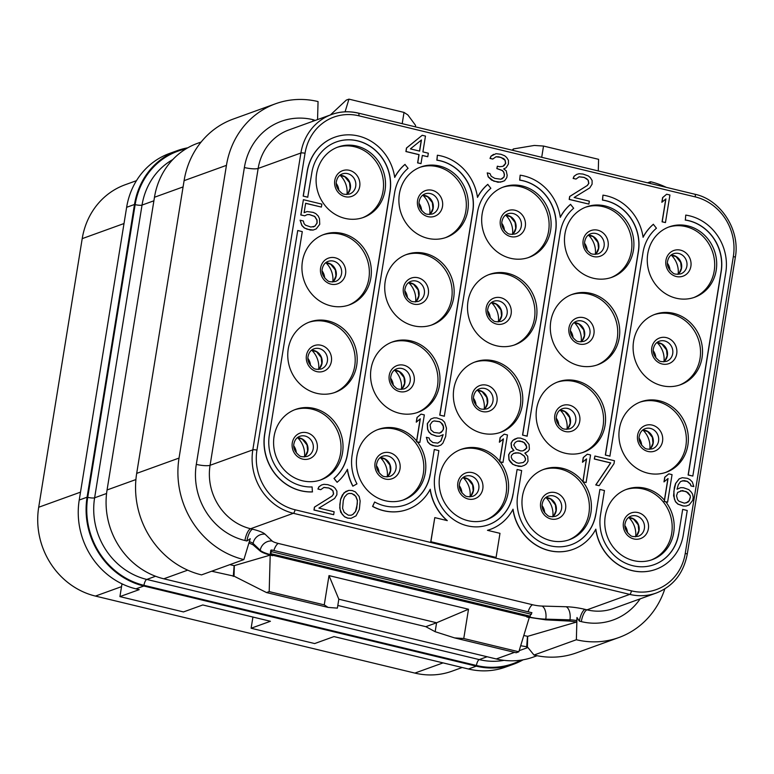 <?xml version="1.0" encoding="UTF-8"?>
<svg xmlns="http://www.w3.org/2000/svg" width="774" height="774" viewBox="0 0 774 774"><rect width="100%" height="100%" fill="white"/><g stroke="black" fill="none" stroke-linecap="round" stroke-linejoin="round"><path stroke-width="1.16" d="M187.801 147.805A74.865 68.702 70.1 0 0 177.507 150.562L169.651 153.407A74.865 68.702 70.1 0 0 126.636 207.306L79.229 500.033A74.865 68.702 70.1 0 0 135.963 588.85L139.223 589.633L119.922 596.609L183.477 611.934L202.788 604.958L270.426 621.27L251.115 628.246L314.67 643.562L333.981 636.586L468.434 669.007A74.865 68.702 70.1 0 0 505.586 667.091L513.443 664.256A74.865 68.702 70.1 0 0 523.127 659.806M136.466 180.671L125.214 184.734A74.865 68.702 70.1 0 0 82.208 238.634L38.7 507.251A74.865 68.702 70.1 0 0 95.434 596.077L414.874 673.09A74.865 68.702 70.1 0 0 452.026 671.174L462.194 667.498M122.708 584.176L121.886 584.476L119.922 596.609M177.507 150.562A74.865 68.702 70.1 0 0 134.492 204.471L87.085 497.189A74.865 68.702 70.1 0 0 143.819 586.015L476.291 666.162A74.865 68.702 70.1 0 0 513.443 664.256M251.115 628.246L252.924 617.052M201.134 142.029L197.476 143.345A74.865 68.702 70.1 0 0 154.471 197.254L107.064 489.971A74.865 68.702 70.1 0 0 163.798 578.797L496.269 658.955A74.865 68.702 70.1 0 0 533.421 657.039L537.079 655.713M664.827 588.879A85.556 78.522 -109.9 0 1 618.813 637.553L576.466 652.859A85.556 78.522 -109.9 0 1 534.002 655.046L527.384 646.88L520.679 645.729M324.258 604.881L269.188 591.597L270.203 555.122L272.69 555.229L526.93 616.53A21.391 4.402 -170.8 0 0 545.776 619.142L569.945 619.839L569.732 621.106L545.66 619.839L526.852 617.004L529.261 617.584L518.832 651.785L463.761 638.511L468.502 609.235L328.998 575.604L324.258 604.881L328.108 607.406L266.517 592.565L234.029 576.156L211.641 571.222M527.384 646.88L527.684 636.334L523.795 635.512M527.481 636.392L526.649 647.17M569.732 621.106L576.746 622.006L527.684 636.334M463.761 638.511L454.58 637.902L516.171 652.753L518.832 651.785M328.108 607.406L337.377 608.132L338.828 599.202L436.584 622.77L425.826 626.679L337.812 605.462M454.58 637.902L435.162 631.71L425.826 626.679M270.203 555.122L234.125 565.668L229.868 564.643M266.517 592.565L269.188 591.597M234.029 576.156L234.328 565.601M248.841 542.951L252.914 544.722L260.132 551.001C262.047 552.568 266.208 554.136 272.612 555.703M234.125 565.668L233.293 576.446M184.096 180.652L226.443 165.355A85.556 78.522 -109.9 0 1 275.602 103.745L233.255 119.051A85.556 78.522 -109.9 0 0 184.096 180.652L136.688 473.378A85.556 78.522 -109.9 0 0 201.53 574.889L243.878 559.583L250.234 538.714L246.887 540.987A10.691 3.638 103.6 0 1 252.556 529.213A21.391 4.402 9.2 0 1 265.008 534.137L272.129 540.997A10.691 2.196 -170.8 0 0 278.359 543.454L532.599 604.755A10.691 2.196 -170.8 0 0 542.023 606.061L566.191 606.748A21.391 4.402 9.2 0 1 585.028 609.37L586.982 609.844L629.726 594.393A53.474 49.072 70.1 0 0 656.265 593.029C673.138 586.363 683.452 573.466 687.225 554.339L735.3 257.481C740.505 230.042 720.797 199.634 694.791 194.216L358.41 113.11C349.2 110.953 340.27 111.417 331.62 114.504A53.474 49.072 70.1 0 0 300.902 153L252.817 449.858A53.474 49.072 70.1 0 0 293.346 513.297L629.726 594.393A3.212 1.093 103.6 0 0 631.429 590.862A50.262 46.13 70.1 0 0 685.251 553.391A3.212 0.658 9.2 0 1 687.225 554.339M243.878 559.583A85.556 78.522 -109.9 0 1 179.036 458.073L226.443 165.355M345.078 111.824L348.948 99.14L346.278 100.107L330.401 114.939M402.199 123.666L404.018 112.414L348.948 99.14M541.703 157.306L543.522 146.054L534.341 145.444L513.356 148.947L512.175 150.185M598.273 170.938L598.592 159.328L543.522 146.054M513.123 150.417L513.356 148.947M404.018 112.414L407.869 114.949L415.57 125.378L415.338 126.839M647.509 182.819L650.537 181.726L650.025 183.419M650.537 181.726A85.556 78.522 -109.9 0 1 666.279 187.337M618.813 637.553A85.556 78.522 -109.9 0 1 576.359 639.74L576.978 617.497L579.358 621.145L581.313 621.619A10.691 3.638 103.6 0 1 586.982 609.844A53.474 49.072 70.1 0 0 613.521 608.48L656.265 593.029M534.002 655.036L576.359 639.74M566.191 606.748A10.691 5.67 91.6 0 1 569.945 619.839A10.691 2.196 9.2 0 1 576.765 620.593L576.746 622.006M576.765 620.593L576.978 617.497M271.674 549.975L531.931 612.718L529.677 616.443A21.362 4.392 9.2 0 1 527.046 615.843L272.806 554.552A21.362 4.392 9.2 0 1 270.32 553.913L271.626 551.678L271.674 549.975L270.765 550.256L270.32 553.913M274.083 436.372A37.433 34.356 -109.9 0 1 295.591 409.417A37.433 34.356 -109.9 0 1 330.208 417.167A37.433 34.356 -109.9 0 1 342.534 452.867A37.433 34.356 -109.9 0 1 321.026 479.822A37.433 34.356 -109.9 0 1 286.399 472.072A37.433 34.356 -109.9 0 1 274.083 436.372M619.413 428.738A37.433 34.356 -109.9 0 1 640.92 401.783A37.433 34.356 -109.9 0 1 675.547 409.533A37.433 34.356 -109.9 0 1 687.863 445.243A37.433 34.356 -109.9 0 1 666.366 472.198A37.433 34.356 -109.9 0 1 631.739 464.439A37.433 34.356 -109.9 0 1 619.413 428.738M536.624 408.778A37.433 34.356 -109.9 0 1 558.131 381.824A37.433 34.356 -109.9 0 1 592.749 389.574A37.433 34.356 -109.9 0 1 605.074 425.284A37.433 34.356 -109.9 0 1 583.567 452.229A37.433 34.356 -109.9 0 1 548.95 444.479A37.433 34.356 -109.9 0 1 536.624 408.778M453.835 388.819A37.433 34.356 -109.9 0 1 475.342 361.864A37.433 34.356 -109.9 0 1 509.96 369.614A37.433 34.356 -109.9 0 1 522.286 405.324A37.433 34.356 -109.9 0 1 500.778 432.269A37.433 34.356 -109.9 0 1 466.151 424.52A37.433 34.356 -109.9 0 1 453.835 388.819M371.036 368.859A37.433 34.356 -109.9 0 1 392.544 341.905A37.433 34.356 -109.9 0 1 427.171 349.654A37.433 34.356 -109.9 0 1 439.487 385.355A37.433 34.356 -109.9 0 1 417.989 412.31A37.433 34.356 -109.9 0 1 383.362 404.56A37.433 34.356 -109.9 0 1 371.036 368.859M288.247 348.9A37.433 34.356 -109.9 0 1 309.755 321.945A37.433 34.356 -109.9 0 1 344.382 329.695A37.433 34.356 -109.9 0 1 356.698 365.396A37.433 34.356 -109.9 0 1 335.19 392.35A37.433 34.356 -109.9 0 1 300.573 384.601A37.433 34.356 -109.9 0 1 288.247 348.9M633.587 341.266A37.433 34.356 -109.9 0 1 655.085 314.312A37.433 34.356 -109.9 0 1 689.711 322.061A37.433 34.356 -109.9 0 1 702.037 357.772A37.433 34.356 -109.9 0 1 680.53 384.726A37.433 34.356 -109.9 0 1 645.903 376.967A37.433 34.356 -109.9 0 1 633.587 341.266M550.788 321.307A37.433 34.356 -109.9 0 1 572.296 294.352A37.433 34.356 -109.9 0 1 606.922 302.102A37.433 34.356 -109.9 0 1 619.239 337.812A37.433 34.356 -109.9 0 1 597.741 364.757A37.433 34.356 -109.9 0 1 563.114 357.007A37.433 34.356 -109.9 0 1 550.788 321.307M467.999 301.347A37.433 34.356 -109.9 0 1 489.507 274.393A37.433 34.356 -109.9 0 1 524.124 282.142A37.433 34.356 -109.9 0 1 536.45 317.853A37.433 34.356 -109.9 0 1 514.942 344.798A37.433 34.356 -109.9 0 1 480.325 337.048A37.433 34.356 -109.9 0 1 467.999 301.347M385.21 281.388A37.433 34.356 -109.9 0 1 406.718 254.433A37.433 34.356 -109.9 0 1 441.335 262.183A37.433 34.356 -109.9 0 1 453.661 297.884A37.433 34.356 -109.9 0 1 432.153 324.838A37.433 34.356 -109.9 0 1 397.526 317.088A37.433 34.356 -109.9 0 1 385.21 281.388M302.421 261.428A37.433 34.356 -109.9 0 1 323.919 234.474A37.433 34.356 -109.9 0 1 358.546 242.223A37.433 34.356 -109.9 0 1 370.862 277.924A37.433 34.356 -109.9 0 1 349.364 304.879A37.433 34.356 -109.9 0 1 314.737 297.129A37.433 34.356 -109.9 0 1 302.421 261.428M647.751 253.795A37.433 34.356 -109.9 0 1 669.258 226.84A37.433 34.356 -109.9 0 1 703.876 234.59A37.433 34.356 -109.9 0 1 716.202 270.3A37.433 34.356 -109.9 0 1 694.694 297.245A37.433 34.356 -109.9 0 1 660.077 289.495A37.433 34.356 -109.9 0 1 647.751 253.795M564.962 233.835A37.433 34.356 -109.9 0 1 586.46 206.881A37.433 34.356 -109.9 0 1 621.087 214.63A37.433 34.356 -109.9 0 1 633.413 250.341A37.433 34.356 -109.9 0 1 611.905 277.286A37.433 34.356 -109.9 0 1 577.278 269.536A37.433 34.356 -109.9 0 1 564.962 233.835M482.163 213.876A37.433 34.356 -109.9 0 1 503.671 186.921A37.433 34.356 -109.9 0 1 538.298 194.671A37.433 34.356 -109.9 0 1 550.614 230.381A37.433 34.356 -109.9 0 1 529.116 257.326A37.433 34.356 -109.9 0 1 494.489 249.576A37.433 34.356 -109.9 0 1 482.163 213.876M399.374 193.916A37.433 34.356 -109.9 0 1 420.882 166.961A37.433 34.356 -109.9 0 1 455.509 174.711A37.433 34.356 -109.9 0 1 467.825 210.412A37.433 34.356 -109.9 0 1 446.317 237.366A37.433 34.356 -109.9 0 1 411.7 229.617A37.433 34.356 -109.9 0 1 399.374 193.916M316.585 173.957A37.433 34.356 -109.9 0 1 338.093 147.002A37.433 34.356 -109.9 0 1 372.71 154.752A37.433 34.356 -109.9 0 1 385.036 190.452A37.433 34.356 -109.9 0 1 363.528 217.407A37.433 34.356 -109.9 0 1 328.902 209.657A37.433 34.356 -109.9 0 1 316.585 173.957M666.666 194.226L662.612 197.593L661.847 202.275L665.911 198.918L662.205 221.77L665.466 222.564L669.926 195.009L666.666 194.226L662.747 197.544L661.983 202.227M665.766 199.034L662.07 221.819L665.466 222.564M579.068 176.83L584.031 177.43L586.653 178.668L588.095 180.236L588.704 183.428L587.234 185.508L569.654 196.499L569.18 199.431L588.869 204.094L589.343 201.163L574.134 197.496L589.798 187.869L592.091 184.164L592.12 180.516L590.33 177.643L588.346 175.95L583.006 174.053L579.107 173.724L576.746 174.373L574.192 176.191L573.273 178.407L575.991 179.065L579.175 176.782L584.167 177.381L588.221 180.187L588.84 183.38L587.369 185.46L569.79 196.451L569.306 199.382L588.869 204.094M576.746 174.373L574.056 176.24L573.137 178.455L575.991 179.065M493.628 154.336L490.948 156.203L490.019 158.418L492.738 159.067L496.057 156.745L498.872 156.812L503.671 158.583L505.103 160.15L505.722 163.343L504.251 165.423L502.974 166.333L499.53 166.72L497.353 166.197L496.976 168.538L502.307 170.435L503.748 172.002L504.454 174.605L504.077 176.956L500.884 179.229L494.818 178.378L491.2 176.288L489.952 173.55L487.233 172.892L488.297 176.801L493.802 181.174L500.41 182.161L504.59 180.729L506.796 177.604L507.173 175.263L506.206 170.764L503.681 168.935L506.138 167.706L508.431 163.991L508.46 160.344L506.67 157.48L504.687 155.777L500.981 154.278L495.989 153.687L491.074 156.155L490.155 158.37L492.874 159.028M495.95 156.793L500.913 157.383L504.977 160.199L505.586 163.391L502.897 166.342M497.353 166.197L496.84 168.587L502.181 170.483L503.622 172.051L504.329 174.653L503.942 177.004L501.958 178.929M487.233 172.892L488.162 176.849L491.587 180.11L498.011 182.267L502.771 181.513M422.207 135.286L406.466 148.018L405.905 151.54L418.937 154.674L417.612 162.888L420.998 163.624L422.333 155.419L427.761 156.725L428.332 153.213L422.904 151.898L425.468 136.069L422.207 135.286L406.602 147.969L406.031 151.491L419.073 154.626L417.747 162.84L420.998 163.624M422.323 155.497L427.761 156.725M307.094 214.65L309.329 214.582L314.66 216.478L316.905 220.068L316.972 223.135L314.776 226.25L310.819 227.043L305.478 225.157L304.047 223.589L303.331 220.977L300.08 220.193L302.034 225.534L304.463 227.953L307.084 229.191L313.16 230.052L316.16 228.94L319.73 224.325L319.498 218.781L318.249 216.052L315.811 213.634L313.189 212.395L307.123 211.534L304.124 212.647L305.643 203.262L321.394 207.064L321.868 204.133L303.398 199.682L300.931 214.92L304.733 215.84L307.191 214.601L309.455 214.543L314.795 216.43L317.04 220.019L317.108 223.086L314.912 226.202L313.083 226.985M300.08 220.193L301.899 225.582L304.327 228.001L310.21 230.023L313.16 230.052M307.123 211.534L304.124 212.637M305.624 203.339L321.394 207.064M303.398 199.682L300.796 214.969L304.733 215.84M668.794 473.843L664.74 477.21L663.976 481.892L668.039 478.526L664.334 501.388L667.594 502.181L672.055 474.626L668.794 473.843L664.876 477.161L664.111 481.844M667.894 478.651L664.198 501.436L665.766 501.813A37.433 34.356 -109.9 0 1 673.699 532.715A37.433 34.356 -109.9 0 1 652.192 559.67A37.433 34.356 -109.9 0 1 617.575 551.91A37.433 34.356 -109.9 0 1 605.249 516.21A37.433 34.356 -109.9 0 1 626.756 489.255A37.433 34.356 -109.9 0 1 664.411 500.149M665.766 501.813L667.594 502.181M680.665 487.668L677.027 489.216L678.334 484.669L680.53 481.544L684.071 480.567L687.331 481.351L690.311 483.895L691.114 485.917L693.823 486.575L692.324 481.95L689.886 479.532L687.264 478.293L682.281 477.703L679.282 478.806L675.712 483.421L673.835 491.5L674.328 498.93L675.576 501.668L678.014 504.077L683.345 505.973L686.161 506.041L689.16 504.938L692.73 500.323L693.204 497.392L692.595 494.199L691.25 492.041L688.821 489.632L683.481 487.736L680.665 487.668L677.027 489.226M682.242 480.809L687.206 481.399L690.176 483.944L690.979 485.966L693.823 486.575M682.281 477.703L679.146 478.854L675.576 483.469L674.367 487.446L673.583 495.786L675.441 501.716L677.879 504.126L683.21 506.022L686.161 506.041M587.311 454.193L583.248 457.56L582.493 462.252L586.547 458.885L582.841 481.747L586.102 482.531L590.572 454.977L587.311 454.193L583.383 457.511L582.629 462.204M586.402 459.011L582.977 481.854A37.433 34.356 -109.9 0 1 590.91 512.756A37.433 34.356 -109.9 0 1 569.403 539.701A37.433 34.356 -109.9 0 1 534.776 531.951A37.433 34.356 -109.9 0 1 522.46 496.25A37.433 34.356 -109.9 0 1 543.958 469.296A37.433 34.356 -109.9 0 1 582.754 481.563M582.977 481.854L586.102 482.531M594.916 456.031L594.306 459.011L610.599 462.939L595.748 484.94L599.144 485.675L613.995 463.674L614.469 460.743L594.916 456.031L594.442 458.963L610.734 462.891L595.883 484.892L599.144 485.675M504.193 434.156L500.13 437.523L499.375 442.215L503.429 438.848L499.723 461.71L502.984 462.494L507.454 434.94L504.193 434.156L500.265 437.474L499.511 442.167M503.284 438.964L499.598 461.749L500.188 461.894A37.433 34.356 -109.9 0 1 508.112 492.796A37.433 34.356 -109.9 0 1 486.614 519.741A37.433 34.356 -109.9 0 1 451.987 511.991A37.433 34.356 -109.9 0 1 439.661 476.291A37.433 34.356 -109.9 0 1 461.169 449.336A37.433 34.356 -109.9 0 1 499.675 461.246M500.188 461.894L502.984 462.494M512.775 450.845L510.182 452.122L508.624 454.793L508.953 459.746L510.298 461.894L512.727 464.313L518.609 466.335L521.424 466.403L524.559 465.251L526.465 463.887L528.032 461.217L527.704 456.273L524.82 453.138L527.916 451.445L529.387 449.365L529.058 444.411L525.285 439.855L520.486 438.084L517.68 438.016L514.671 439.119L512.765 440.483L511.198 443.154L511.624 447.517L513.955 450.516L510.318 452.074L508.76 454.744L509.089 459.698L512.862 464.265L515.484 465.503L521.55 466.354M517.68 438.016L512.63 440.532L511.063 443.202L511.488 447.566L513.81 450.555M421.075 414.119L417.012 417.486L416.257 422.169L420.311 418.802L416.615 441.664L419.866 442.457L424.336 414.903L421.075 414.119L417.147 417.438L416.393 422.12M420.166 418.928L416.48 441.712L417.399 441.935A37.433 34.356 -109.9 0 1 425.323 472.827A37.433 34.356 -109.9 0 1 403.815 499.781A37.433 34.356 -109.9 0 1 369.198 492.032A37.433 34.356 -109.9 0 1 356.872 456.331A37.433 34.356 -109.9 0 1 378.38 429.377A37.433 34.356 -109.9 0 1 416.606 440.948M417.399 441.935L419.866 442.457M426.348 437.31L427.722 441.993L430.151 444.402L432.772 445.64L437.755 446.24L440.89 445.089L442.902 443.134L445.669 436.488L446.463 428.157L444.595 422.227L442.167 419.808L436.826 417.912L434.021 417.844L431.012 418.947L427.442 423.572L427.674 429.106L428.922 431.844L431.36 434.262L436.691 436.159L439.506 436.226L443.144 434.669L441.016 440.851L437.823 443.125L432.84 442.534L429.86 439.99L429.067 437.968L426.348 437.31L427.858 441.944L430.286 444.353L435.085 446.124L437.891 446.192M434.021 417.844L430.886 418.995L427.306 423.62L427.538 429.154L428.796 431.892L431.224 434.311L436.565 436.207L439.506 436.226M443.009 434.727L440.88 440.899L437.794 443.134M323.861 487.446L328.824 488.036L331.446 489.274L332.878 490.842L333.497 494.035L332.027 496.115L314.447 507.105L313.973 510.037L333.662 514.7L334.136 511.769L318.927 508.102L334.591 498.485L336.884 494.77L336.913 491.122L335.123 488.259L333.139 486.556L327.799 484.659L323.9 484.331L321.539 484.979L318.985 486.798L318.066 489.013L320.775 489.671L323.967 487.397L328.95 487.988L333.014 490.793L333.623 493.986L332.162 496.066L314.573 507.057L314.099 509.989L333.662 514.7M321.539 484.979L318.849 486.846L317.93 489.062L320.775 489.671M348.89 490.358L345.755 491.509L342.379 494.954L340.531 499.385L339.747 507.725L340.705 512.224L344.488 516.78L347.652 518.154L351.009 518.357L356.05 515.842L359.368 509.331L360.152 500.991L359.184 496.492L355.411 491.925L352.247 490.561L348.89 490.358L343.975 492.825L340.666 499.336L339.805 504.609L340.134 509.563L342.185 514.323L344.623 516.732L347.787 518.106L351.135 518.309M685.745 215.104L685.367 220.01A42.783 39.261 -109.9 0 1 721.223 271.432L688.26 474.955L692.827 476.058L725.789 272.525A47.765 43.837 70.1 0 0 685.745 215.104L685.367 220.01M692.827 476.058L688.125 475.004L721.087 271.481A42.783 39.261 70.1 0 0 685.232 220.058M487.465 530.316A47.765 43.837 70.1 0 0 490.261 529.416A47.765 43.837 70.1 0 0 513.036 509.195A47.765 43.837 70.1 0 0 573.05 549.376A47.765 43.837 70.1 0 0 595.825 529.155A47.765 43.837 70.1 0 0 655.839 569.345A47.765 43.837 70.1 0 0 683.287 534.94L687.244 510.492L682.678 509.389L678.721 533.847A42.783 39.261 -109.9 0 1 654.146 564.643A42.783 39.261 -109.9 0 1 614.575 555.79A42.783 39.261 -109.9 0 1 600.489 514.981L604.455 490.532L599.889 489.429L595.932 513.878A42.783 39.261 -109.9 0 1 571.347 544.683A42.783 39.261 -109.9 0 1 531.786 535.831A42.783 39.261 -109.9 0 1 517.7 495.021L521.657 470.573L517.1 469.47L513.133 493.918A42.783 39.261 -109.9 0 1 488.558 524.724A42.783 39.261 -109.9 0 1 448.988 515.871A42.783 39.261 -109.9 0 1 434.911 475.062L438.868 450.613L434.311 449.51L430.344 473.959A42.783 39.261 -109.9 0 1 405.769 504.764A42.783 39.261 -109.9 0 1 374.645 502.007L372.71 506.38A47.765 43.837 70.1 0 0 407.463 509.456A47.765 43.837 70.1 0 0 430.247 489.236A47.765 43.837 70.1 0 0 447.304 520.631L434.794 517.613L430.886 541.723L496.076 557.435L499.985 533.334L487.465 530.316A47.765 43.837 70.1 0 0 490.126 529.464A47.765 43.837 70.1 0 0 490.194 529.445M654.078 564.672A42.783 39.261 70.1 0 0 678.585 533.896M599.889 489.429L595.932 513.878M571.289 544.712A42.783 39.261 70.1 0 0 595.796 513.926M517.1 469.47L513.133 493.918M488.491 524.753A42.783 39.261 70.1 0 0 513.007 493.967M434.311 449.51L430.344 473.959M405.702 504.793A42.783 39.261 70.1 0 0 430.209 474.007M374.645 502.007L372.575 506.428A47.765 43.837 70.1 0 0 407.327 509.505A47.765 43.837 70.1 0 0 407.395 509.486M430.131 489.439A47.765 43.837 70.1 0 0 447.043 520.573M434.794 517.613L430.75 541.771L496.076 557.435M512.93 509.398A47.765 43.837 70.1 0 0 572.915 549.424A47.765 43.837 70.1 0 0 572.983 549.405M595.719 529.358A47.765 43.837 70.1 0 0 655.704 569.383A47.765 43.837 70.1 0 0 655.771 569.364M653.449 224.267A47.765 43.837 70.1 0 0 643.097 237.299A47.765 43.837 70.1 0 0 602.956 195.145L602.443 200.098A42.783 39.261 70.1 0 1 638.298 251.511L605.336 455.044L609.893 456.147L642.991 252.566A42.783 39.261 -109.9 0 1 656.449 228.214L653.324 224.315A47.765 43.837 70.1 0 0 643.078 237.134M570.661 204.307A47.765 43.837 70.1 0 0 560.308 217.339A47.765 43.837 70.1 0 0 520.167 175.185L519.654 180.139A42.783 39.261 70.1 0 1 555.509 231.552L522.547 435.085L527.104 436.178L560.202 232.606A42.783 39.261 -109.9 0 1 573.66 208.254L570.525 204.355A47.765 43.837 70.1 0 0 560.279 217.175M487.872 184.347A47.765 43.837 70.1 0 0 477.51 197.38A47.765 43.837 70.1 0 0 437.368 155.226L436.855 160.179A42.783 39.261 70.1 0 1 472.711 211.592L439.748 415.125L444.315 416.219L477.413 212.647A42.783 39.261 -109.9 0 1 490.861 188.295L487.736 184.396A47.765 43.837 70.1 0 0 477.49 197.215M347.342 469.479A47.765 43.837 70.1 0 0 352.838 486.178L356.969 483.876A42.783 39.261 -109.9 0 1 352.122 455.102L394.624 192.687A42.783 39.261 -109.9 0 1 408.072 168.326L404.947 164.436A47.765 43.837 70.1 0 0 394.701 177.256M334.639 137.25A47.765 43.837 70.1 0 0 334.571 137.279A47.765 43.837 70.1 0 0 307.133 171.673L303.176 196.122L307.733 197.225L311.825 172.728A42.783 39.261 -109.9 0 1 336.409 141.923A42.783 39.261 -109.9 0 1 375.971 150.785A42.783 39.261 -109.9 0 1 390.057 191.584L347.555 453.999A42.783 39.261 -109.9 0 1 334.097 478.361L337.096 482.299A47.765 43.837 70.1 0 0 347.449 469.276A47.765 43.837 70.1 0 0 352.973 486.13M337.096 482.299L333.971 478.409A42.783 39.261 70.1 0 0 347.42 454.048L389.922 191.633A42.783 39.261 70.1 0 0 375.874 150.853A42.783 39.261 70.1 0 0 336.342 141.952M297.729 230.517L264.631 434.088A47.765 43.837 70.1 0 0 312.396 491.916L312.096 486.933A42.783 39.261 -109.9 0 1 269.323 435.143L302.286 231.62L297.729 230.517L264.766 434.04A47.765 43.837 70.1 0 0 312.522 491.867M275.602 103.745A85.556 78.522 -109.9 0 1 318.056 101.568L317.553 119.583M315.221 120.425L313.093 119.689A64.165 58.892 70.1 0 0 244.381 167.532L196.306 464.381A64.165 58.892 70.1 0 0 244.932 540.513A10.691 3.638 103.6 0 1 250.602 528.739L252.556 529.213M294.594 409.794A37.433 34.356 -109.9 0 1 340.531 453.593A37.433 34.356 70.1 0 1 320.02 480.17M625.76 489.632A37.433 34.356 -109.9 0 1 671.697 533.431A37.433 34.356 70.1 0 1 651.186 560.008M542.971 469.673A37.433 34.356 -109.9 0 1 588.908 513.472A37.433 34.356 70.1 0 1 568.397 540.049M460.182 449.713A37.433 34.356 -109.9 0 1 506.119 493.512A37.433 34.356 70.1 0 1 485.608 520.089M377.383 429.754A37.433 34.356 -109.9 0 1 423.33 473.553A37.433 34.356 70.1 0 1 402.809 500.13M639.924 402.161A37.433 34.356 -109.9 0 1 685.87 445.959A37.433 34.356 70.1 0 1 665.359 472.537M557.135 382.201A37.433 34.356 -109.9 0 1 603.081 426A37.433 34.356 70.1 0 1 582.561 452.577M474.346 362.242A37.433 34.356 -109.9 0 1 520.283 406.04A37.433 34.356 70.1 0 1 499.772 432.618M391.557 342.282A37.433 34.356 -109.9 0 1 437.494 386.081A37.433 34.356 70.1 0 1 416.983 412.658M308.758 322.323A37.433 34.356 -109.9 0 1 354.705 366.121A37.433 34.356 70.1 0 1 334.194 392.699M654.098 314.689A37.433 34.356 -109.9 0 1 700.035 358.488A37.433 34.356 70.1 0 1 679.524 385.065M571.309 294.73A37.433 34.356 -109.9 0 1 617.246 338.528A37.433 34.356 70.1 0 1 596.735 365.105M488.51 274.77A37.433 34.356 -109.9 0 1 534.457 318.569A37.433 34.356 70.1 0 1 513.936 345.146M405.721 254.81A37.433 34.356 -109.9 0 1 451.658 298.609A37.433 34.356 70.1 0 1 431.147 325.186M322.932 234.851A37.433 34.356 -109.9 0 1 368.869 278.65A37.433 34.356 70.1 0 1 348.358 305.227M668.262 227.217A37.433 34.356 -109.9 0 1 714.199 271.016A37.433 34.356 70.1 0 1 693.688 297.593M585.473 207.258A37.433 34.356 -109.9 0 1 631.41 251.057A37.433 34.356 70.1 0 1 610.899 277.634M502.684 187.298A37.433 34.356 -109.9 0 1 548.621 231.097A37.433 34.356 70.1 0 1 528.11 257.674M419.885 167.339A37.433 34.356 -109.9 0 1 465.832 211.138A37.433 34.356 70.1 0 1 445.311 237.715M337.096 147.379A37.433 34.356 -109.9 0 1 383.033 191.178A37.433 34.356 70.1 0 1 362.522 217.755M410.404 148.889L421.443 139.978L419.643 151.114L410.404 148.889M421.298 140.094L419.518 151.085M690.137 495.428L690.398 497.324L689.286 500.71L687.912 502.2L684.361 503.177L679.03 501.281L677.589 499.714L676.524 495.805L677.637 492.419L682.465 490.532L687.796 492.428L690.137 495.428L690.398 497.324M690.263 497.363L689.15 500.749L686.064 502.984M680.636 490.774L686.132 491.5L690.002 495.476M524.82 453.138L526.001 452.819M516.5 462.707L512.436 459.901L511.188 457.163L511.479 455.402L513.481 453.448L515.842 452.8L520.283 453.264L524.346 456.07L525.594 458.808L525.314 460.569L523.301 462.513L518.677 463.229L516.5 462.707M522.189 441.538L524.269 442.651L526.156 444.934L526.765 448.127L522.934 450.855L520.67 450.923L516.413 449.288L513.723 444.982L515.291 442.312L517.748 441.074L520.012 441.016L524.269 442.651M513.472 453.467L517.98 452.79L520.157 453.312L524.211 456.118L525.469 458.856L525.178 460.617L523.185 462.552M524.133 442.699L526.823 447.004L525.256 449.665L522.895 450.855M517.651 441.122L522.053 441.586M443.454 429.26L441.257 432.385L439.438 433.159L433.914 432.434L430.934 429.889L430.063 424.81L432.269 421.685L434.088 420.911L439.613 421.637L442.583 424.171L443.386 426.193L443.647 428.09L442.631 430.886M442.496 430.934L439.409 433.169M433.982 420.95L439.477 421.675L441.016 422.662L443.25 426.242L443.328 429.309M343.288 500.575L344.401 497.189L347.139 494.199L348.958 493.415L351.773 493.493L355.827 496.298L357.433 500.333L356.746 508.083L355.634 511.469L352.886 514.468L351.067 515.242L348.261 515.174L344.198 512.369L342.592 508.334L343.288 500.575M348.842 493.464L351.638 493.541L354.26 494.779L355.701 496.347L357.298 500.381L357.278 504.029L355.498 511.517L352.76 514.516L351.048 515.242M682.678 509.389L678.721 533.847M605.336 455.044L610.028 456.099M602.443 200.098L602.578 200.05A42.783 39.261 -109.9 0 1 638.434 251.463L605.471 454.996M602.956 195.145L602.578 200.05M522.547 435.085L527.239 436.13M519.654 180.139L519.78 180.09A42.783 39.261 -109.9 0 1 555.635 231.503L522.673 435.036M520.167 175.185L519.78 180.09M439.748 415.125L444.45 416.17M436.855 160.179L436.991 160.131A42.783 39.261 -109.9 0 1 472.846 211.544L439.884 415.077M437.368 155.226L436.991 160.131M303.176 196.122L307.868 197.177M405.083 164.388A47.765 43.837 70.1 0 0 394.721 177.42A47.765 43.837 70.1 0 0 334.707 137.23A47.765 43.837 70.1 0 0 307.268 171.625L303.302 196.074M328.998 575.604L338.828 599.202M468.502 609.235L436.584 622.77L435.162 631.71M443.076 662.892L414.874 673.09M121.537 586.644L95.434 596.077M124.014 223.531L82.208 238.634M80.506 492.148L38.7 507.251M143.819 586.015L135.963 588.85M476.291 666.162L468.434 669.007M87.085 497.189L79.229 500.033M521.008 660.145A74.149 68.054 70.1 0 1 476.407 665.476L143.935 585.318A5.35 1.819 103.6 0 1 146.77 579.436L155.574 576.253M185.953 148.889A74.149 68.054 70.1 0 0 135.15 204.626L87.733 497.343A74.149 68.054 70.1 0 0 143.935 585.318M134.492 204.471L126.636 207.306M476.407 665.476A5.35 1.819 103.6 0 1 479.241 659.593L146.77 579.436A68.799 63.149 70.1 0 1 94.621 497.808L106.57 493.483M504.058 660.348A68.799 63.149 70.1 0 1 479.241 659.593L487.117 656.749M172.786 159.57A68.799 63.149 70.1 0 0 142.039 205.081L153.891 200.795M135.15 204.626A5.35 1.103 -170.8 0 0 142.039 205.081L94.621 497.808A5.35 1.103 -170.8 0 1 87.733 497.343M527.907 647.519L519.18 650.673M514.526 652.356L496.269 658.955M187.705 570.157L163.798 578.797M526.852 617.004L526.93 616.53A10.691 3.638 103.6 0 1 527.046 615.843M136.688 473.378L179.036 458.073M183.09 186.911L154.471 197.254M135.914 479.551L107.064 489.971M542.023 606.061A10.691 5.67 91.6 0 1 545.776 619.142L545.66 619.839M528.091 611.789A10.691 3.638 103.6 0 1 532.599 604.755M530.267 616.23L270.91 553.7M249.334 541.665A10.691 2.196 9.2 0 1 253.117 543.454L260.238 550.304A21.391 4.402 -170.8 0 0 272.69 555.229A10.691 3.638 103.6 0 1 272.806 554.552M260.132 551.001L260.238 550.304A10.691 10.033 133.9 0 1 272.129 540.997M273.851 550.498A10.691 3.638 103.6 0 1 278.359 543.454M531.438 614.324L271.626 551.678M196.306 464.381A10.691 2.196 -170.8 0 0 210.073 465.3A53.474 49.072 70.1 0 0 250.602 528.739L293.346 513.297A3.212 1.093 103.6 0 0 295.049 509.766L631.429 590.862M579.358 621.145A10.691 3.638 103.6 0 1 585.028 609.37M581.313 621.619A64.165 58.892 70.1 0 0 640.146 598.853M685.251 553.391L733.336 256.533A50.262 46.13 70.1 0 0 695.236 196.896L358.855 115.8A50.262 46.13 70.1 0 0 305.033 153.281L256.949 450.129A50.262 46.13 70.1 0 0 295.049 509.766M305.033 153.281A3.212 0.658 -170.8 0 0 300.902 153L258.158 168.442L210.073 465.3L252.817 449.858A3.212 0.658 -170.8 0 1 256.949 450.129M244.932 540.513L246.887 540.987M313.093 119.689A10.691 3.638 -76.4 0 0 312.88 121.266M358.159 113.13A53.474 49.072 70.1 0 0 331.62 114.504L288.876 129.945A53.474 49.072 70.1 0 0 258.158 168.442A10.691 2.196 -170.8 0 1 244.381 167.532M733.336 256.533A3.212 0.658 9.2 0 1 735.3 257.481M695.236 196.896A3.212 1.093 -76.4 0 0 694.791 194.216M358.855 115.8A3.212 1.093 -76.4 0 0 358.41 113.11M252.914 544.722L253.117 543.454A10.691 10.033 133.9 0 1 265.008 534.137M292.272 442.902A13.642 12.519 70.1 0 0 302.605 459.088A13.642 12.519 70.1 0 0 317.214 448.91A13.642 12.519 -109.9 0 0 306.881 432.734A13.642 12.519 -109.9 0 0 292.272 442.902M299.799 436.323A10.691 9.81 -109.9 0 1 309.687 438.539A10.691 9.81 -109.9 0 1 313.209 448.736A10.691 9.81 70.1 0 1 307.065 456.437C302.963 457.076 300.36 456.776 299.248 455.538C294.797 451.842 293.017 447.933 293.917 443.812C294.749 439.942 296.713 437.445 299.799 436.323M304.288 456.941A10.691 9.81 70.1 0 0 307.888 450.662A10.691 9.81 -109.9 0 0 297.332 437.716M297.642 437.745A21.391 19.631 -109.9 0 1 304.501 456.728M293.772 445.853A12.481 11.455 -109.9 0 1 296.336 452.954M624.937 525.701A12.481 11.455 -109.9 0 1 627.501 532.802M628.807 517.583A21.391 19.631 -109.9 0 1 635.667 536.566M635.454 536.788A10.691 9.81 70.1 0 0 639.053 530.509A10.691 9.81 -109.9 0 0 628.507 517.554L633.519 519.035L638.211 524.859L638.792 530.722L636.683 535.502L635.406 536.788M630.965 516.161A10.691 9.81 -109.9 0 1 640.853 518.377A10.691 9.81 -109.9 0 1 644.374 528.584A10.691 9.81 70.1 0 1 638.231 536.285C634.129 536.914 631.526 536.614 630.413 535.376C625.963 531.68 624.183 527.771 625.082 523.65C625.914 519.78 627.878 517.284 630.965 516.161M623.438 522.74A13.642 12.519 70.1 0 0 633.771 538.927A13.642 12.519 70.1 0 0 648.38 528.758A13.642 12.519 -109.9 0 0 638.047 512.572A13.642 12.519 -109.9 0 0 623.438 522.74M542.148 505.741A12.481 11.455 -109.9 0 1 544.712 512.843M546.018 497.624A21.391 19.631 -109.9 0 1 552.868 516.606M552.665 516.829A10.691 9.81 70.1 0 0 556.254 510.54A10.691 9.81 -109.9 0 0 545.709 497.595M548.176 496.202A10.691 9.81 -109.9 0 1 558.064 498.417A10.691 9.81 -109.9 0 1 561.585 508.624A10.691 9.81 70.1 0 1 555.442 516.316C551.34 516.955 548.737 516.655 547.615 515.416C543.174 511.72 541.394 507.812 542.284 503.69C543.125 499.82 545.09 497.324 548.176 496.202M540.649 502.781A13.642 12.519 70.1 0 0 550.982 518.967A13.642 12.519 70.1 0 0 565.591 508.799A13.642 12.519 -109.9 0 0 555.248 492.612A13.642 12.519 -109.9 0 0 540.649 502.781M459.359 485.782A12.481 11.455 -109.9 0 1 461.923 492.883M463.22 477.664A21.391 19.631 -109.9 0 1 470.079 496.647M469.866 496.869A10.691 9.81 70.1 0 0 473.465 490.581A10.691 9.81 -109.9 0 0 462.92 477.635L467.941 479.116L472.624 484.94L473.204 490.803L471.105 495.583L469.818 496.869M465.377 476.242A10.691 9.81 -109.9 0 1 475.275 478.458A10.691 9.81 -109.9 0 1 478.796 488.655A10.691 9.81 70.1 0 1 472.653 496.357C468.551 496.995 465.938 496.695 464.826 495.457C460.375 491.761 458.605 487.852 459.495 483.731C460.337 479.861 462.301 477.364 465.377 476.242M457.85 482.821A13.642 12.519 70.1 0 0 468.193 499.007A13.642 12.519 70.1 0 0 482.802 488.839A13.642 12.519 -109.9 0 0 472.459 472.653A13.642 12.519 -109.9 0 0 457.85 482.821M376.561 465.822A12.481 11.455 -109.9 0 1 379.125 472.924M380.431 457.705A21.391 19.631 -109.9 0 1 387.29 476.687M387.077 476.91A10.691 9.81 70.1 0 0 390.677 470.621A10.691 9.81 -109.9 0 0 380.131 457.676M382.588 456.283A10.691 9.81 -109.9 0 1 392.486 458.498A10.691 9.81 -109.9 0 1 395.998 468.696A10.691 9.81 70.1 0 1 389.854 476.397C385.762 477.036 383.149 476.736 382.037 475.497C377.586 471.801 375.806 467.893 376.706 463.771C377.548 459.901 379.502 457.405 382.588 456.283M375.061 462.862A13.642 12.519 70.1 0 0 385.404 479.048A13.642 12.519 70.1 0 0 400.003 468.88A13.642 12.519 -109.9 0 0 389.67 452.693A13.642 12.519 -109.9 0 0 375.061 462.862M639.101 438.229A12.481 11.455 -109.9 0 1 641.675 445.331M642.971 430.112A21.391 19.631 -109.9 0 1 649.831 449.094M649.618 449.317A10.691 9.81 70.1 0 0 653.217 443.038A10.691 9.81 -109.9 0 0 642.672 430.083M645.129 428.69A10.691 9.81 -109.9 0 1 655.027 430.905A10.691 9.81 -109.9 0 1 658.548 441.112A10.691 9.81 70.1 0 1 652.395 448.814C648.302 449.442 645.69 449.143 644.578 447.904C640.127 444.208 638.347 440.3 639.247 436.178C640.088 432.308 642.043 429.812 645.129 428.69M637.602 435.269A13.642 12.519 70.1 0 0 647.944 451.455A13.642 12.519 70.1 0 0 662.544 441.286A13.642 12.519 -109.9 0 0 652.211 425.1A13.642 12.519 -109.9 0 0 637.602 435.269M556.312 418.27A12.481 11.455 -109.9 0 1 558.876 425.371M560.183 410.152A21.391 19.631 -109.9 0 1 567.042 429.135M566.829 429.357A10.691 9.81 70.1 0 0 570.428 423.068A10.691 9.81 -109.9 0 0 559.883 410.123M562.34 408.73A10.691 9.81 -109.9 0 1 572.228 410.946A10.691 9.81 -109.9 0 1 575.75 421.153A10.691 9.81 70.1 0 1 569.606 428.844C565.504 429.483 562.901 429.183 561.789 427.945C557.338 424.249 555.558 420.34 556.458 416.219C557.29 412.349 559.254 409.852 562.34 408.73M554.813 415.309A13.642 12.519 70.1 0 0 565.155 431.495A13.642 12.519 70.1 0 0 579.755 421.327A13.642 12.519 -109.9 0 0 569.422 405.141A13.642 12.519 -109.9 0 0 554.813 415.309M473.524 398.31A12.481 11.455 -109.9 0 1 476.087 405.412M477.394 390.193A21.391 19.631 -109.9 0 1 484.243 409.175M484.04 409.398A10.691 9.81 70.1 0 0 487.63 403.109A10.691 9.81 -109.9 0 0 477.084 390.164M479.551 388.771A10.691 9.81 -109.9 0 1 489.439 390.986A10.691 9.81 -109.9 0 1 492.961 401.184A10.691 9.81 70.1 0 1 486.817 408.885C482.715 409.523 480.112 409.223 479 407.985C474.549 404.289 472.769 400.381 473.659 396.259C474.501 392.389 476.465 389.893 479.551 388.771M472.024 395.35A13.642 12.519 70.1 0 0 482.357 411.536A13.642 12.519 70.1 0 0 496.966 401.367A13.642 12.519 -109.9 0 0 486.623 385.181A13.642 12.519 -109.9 0 0 472.024 395.35M390.735 378.351A12.481 11.455 -109.9 0 1 393.298 385.452M394.595 370.233A21.391 19.631 -109.9 0 1 401.454 389.216M401.242 389.438A10.691 9.81 70.1 0 0 404.841 383.149A10.691 9.81 -109.9 0 0 394.295 370.204M396.752 368.811A10.691 9.81 -109.9 0 1 406.65 371.027A10.691 9.81 -109.9 0 1 410.172 381.224A10.691 9.81 70.1 0 1 404.028 388.925C399.926 389.564 397.314 389.264 396.201 388.026C391.75 384.33 389.98 380.421 390.87 376.299C391.712 372.429 393.676 369.933 396.752 368.811M389.225 375.39A13.642 12.519 70.1 0 0 399.568 391.576A13.642 12.519 70.1 0 0 414.177 381.408A13.642 12.519 -109.9 0 0 403.834 365.222A13.642 12.519 -109.9 0 0 389.225 375.39M307.936 358.381A12.481 11.455 -109.9 0 1 310.509 365.483M311.806 350.274A21.391 19.631 -109.9 0 1 318.665 369.256M318.453 369.469A10.691 9.81 70.1 0 0 322.052 363.19A10.691 9.81 -109.9 0 0 311.506 350.245M313.963 348.851A10.691 9.81 -109.9 0 1 323.861 351.067A10.691 9.81 -109.9 0 1 327.373 361.264A10.691 9.81 70.1 0 1 321.229 368.966C317.137 369.604 314.525 369.304 313.412 368.066C308.961 364.37 307.181 360.461 308.081 356.34C308.923 352.47 310.877 349.974 313.963 348.851M306.436 355.43A13.642 12.519 70.1 0 0 316.779 371.617A13.642 12.519 70.1 0 0 331.378 361.439A13.642 12.519 -109.9 0 0 321.046 345.262A13.642 12.519 -109.9 0 0 306.436 355.43M653.275 350.757A12.481 11.455 -109.9 0 1 655.839 357.859M657.145 342.64A21.391 19.631 -109.9 0 1 663.995 361.622M663.782 361.845A10.691 9.81 70.1 0 0 667.381 355.566A10.691 9.81 -109.9 0 0 656.836 342.611M659.303 341.218A10.691 9.81 -109.9 0 1 669.191 343.433A10.691 9.81 -109.9 0 1 672.712 353.641A10.691 9.81 70.1 0 1 666.569 361.342C662.467 361.971 659.864 361.671 658.742 360.432C654.291 356.737 652.521 352.828 653.411 348.706C654.253 344.836 656.217 342.34 659.303 341.218M651.776 347.797A13.642 12.519 70.1 0 0 662.109 363.983A13.642 12.519 70.1 0 0 676.718 353.815A13.642 12.519 -109.9 0 0 666.375 337.628A13.642 12.519 -109.9 0 0 651.776 347.797M570.477 330.798A12.481 11.455 -109.9 0 1 573.05 337.899M574.347 322.681A21.391 19.631 -109.9 0 1 581.206 341.663M580.993 341.885A10.691 9.81 70.1 0 0 584.593 335.597A10.691 9.81 -109.9 0 0 574.047 322.652M576.504 321.258A10.691 9.81 -109.9 0 1 586.402 323.474A10.691 9.81 -109.9 0 1 589.923 333.681A10.691 9.81 70.1 0 1 583.78 341.373C579.678 342.011 577.065 341.711 575.953 340.473C571.502 336.777 569.722 332.868 570.622 328.747C571.464 324.877 573.418 322.381 576.504 321.258M568.977 327.837A13.642 12.519 70.1 0 0 579.32 344.024A13.642 12.519 70.1 0 0 593.929 333.855A13.642 12.519 -109.9 0 0 583.586 317.669A13.642 12.519 -109.9 0 0 568.977 327.837M487.688 310.838A12.481 11.455 -109.9 0 1 490.252 317.94M491.558 302.721A21.391 19.631 -109.9 0 1 498.417 321.703M498.204 321.926A10.691 9.81 70.1 0 0 501.804 315.637A10.691 9.81 -109.9 0 0 491.258 302.692M493.715 301.299A10.691 9.81 -109.9 0 1 503.603 303.514A10.691 9.81 -109.9 0 1 507.125 313.712A10.691 9.81 70.1 0 1 500.981 321.413C496.889 322.052 494.276 321.752 493.164 320.513C488.713 316.818 486.933 312.909 487.833 308.787C488.665 304.917 490.629 302.421 493.715 301.299M486.188 307.878A13.642 12.519 70.1 0 0 496.531 324.064A13.642 12.519 70.1 0 0 511.13 313.896A13.642 12.519 -109.9 0 0 500.797 297.709A13.642 12.519 -109.9 0 0 486.188 307.878M404.899 290.879A12.481 11.455 -109.9 0 1 407.463 297.98M408.769 282.762A21.391 19.631 -109.9 0 1 415.628 301.744M415.415 301.966A10.691 9.81 70.1 0 0 419.015 295.678A10.691 9.81 -109.9 0 0 408.459 282.733M410.926 281.339A10.691 9.81 -109.9 0 1 420.814 283.555A10.691 9.81 -109.9 0 1 424.336 293.752A10.691 9.81 70.1 0 1 418.192 301.454C414.09 302.092 411.487 301.792 410.375 300.554C405.924 296.858 404.144 292.949 405.034 288.828C405.876 284.958 407.84 282.462 410.926 281.339M403.399 287.918A13.642 12.519 70.1 0 0 413.732 304.105A13.642 12.519 70.1 0 0 428.341 293.936A13.642 12.519 -109.9 0 0 417.999 277.75A13.642 12.519 -109.9 0 0 403.399 287.918M322.11 270.91A12.481 11.455 -109.9 0 1 324.674 278.011M325.97 262.802A21.391 19.631 -109.9 0 1 332.83 281.784M332.617 281.997A10.691 9.81 70.1 0 0 336.216 275.718A10.691 9.81 -109.9 0 0 325.67 262.773M328.128 261.38A10.691 9.81 -109.9 0 1 338.025 263.595A10.691 9.81 -109.9 0 1 341.547 273.793A10.691 9.81 70.1 0 1 335.403 281.494C331.301 282.133 328.689 281.833 327.576 280.594C323.126 276.899 321.355 272.99 322.245 268.868C323.087 264.998 325.051 262.502 328.128 261.38M320.6 267.959A13.642 12.519 70.1 0 0 330.943 284.145A13.642 12.519 70.1 0 0 345.552 273.967A13.642 12.519 -109.9 0 0 335.21 257.79A13.642 12.519 -109.9 0 0 320.6 267.959M667.44 263.286A12.481 11.455 -109.9 0 1 670.003 270.387M671.31 255.168A21.391 19.631 -109.9 0 1 678.169 274.151M677.956 274.373A10.691 9.81 70.1 0 0 681.555 268.094A10.691 9.81 -109.9 0 0 671.01 255.139M673.467 253.746A10.691 9.81 -109.9 0 1 683.355 255.962A10.691 9.81 -109.9 0 1 686.877 266.169A10.691 9.81 70.1 0 1 680.733 273.87C676.631 274.499 674.028 274.199 672.916 272.961C668.465 269.265 666.685 265.356 667.585 261.235C668.417 257.365 670.381 254.869 673.467 253.746M665.94 260.325A13.642 12.519 70.1 0 0 676.273 276.512A13.642 12.519 70.1 0 0 690.882 266.343A13.642 12.519 -109.9 0 0 680.549 250.157A13.642 12.519 -109.9 0 0 665.94 260.325M584.651 243.326A12.481 11.455 -109.9 0 1 587.214 250.428M588.521 235.209A21.391 19.631 -109.9 0 1 595.37 254.191M595.167 254.414A10.691 9.81 70.1 0 0 598.757 248.125A10.691 9.81 -109.9 0 0 588.211 235.18L593.232 236.66L597.915 242.485L598.505 248.348L596.396 253.127L595.119 254.414M590.678 233.787A10.691 9.81 -109.9 0 1 600.566 236.002A10.691 9.81 -109.9 0 1 604.088 246.209A10.691 9.81 70.1 0 1 597.944 253.901C593.842 254.54 591.239 254.24 590.117 253.001C585.666 249.305 583.896 245.397 584.786 241.275C585.628 237.405 587.592 234.909 590.678 233.787M583.151 240.366A13.642 12.519 70.1 0 0 593.484 256.552A13.642 12.519 70.1 0 0 608.093 246.384A13.642 12.519 -109.9 0 0 597.751 230.197A13.642 12.519 -109.9 0 0 583.151 240.366M501.862 223.367A12.481 11.455 -109.9 0 1 504.425 230.468M505.722 215.249A21.391 19.631 -109.9 0 1 512.582 234.232M512.369 234.454A10.691 9.81 70.1 0 0 515.968 228.166A10.691 9.81 -109.9 0 0 505.422 215.22M507.879 213.827A10.691 9.81 -109.9 0 1 517.777 216.043A10.691 9.81 -109.9 0 1 521.299 226.24A10.691 9.81 70.1 0 1 515.155 233.942C511.053 234.58 508.441 234.28 507.328 233.042C502.877 229.346 501.097 225.437 501.997 221.316C502.839 217.446 504.793 214.949 507.879 213.827M500.352 220.406A13.642 12.519 70.1 0 0 510.695 236.592A13.642 12.519 70.1 0 0 525.304 226.424A13.642 12.519 -109.9 0 0 514.962 210.238A13.642 12.519 -109.9 0 0 500.352 220.406M419.063 203.407A12.481 11.455 -109.9 0 1 421.627 210.509M422.933 195.29A21.391 19.631 -109.9 0 1 429.793 214.272M429.58 214.495A10.691 9.81 70.1 0 0 433.179 208.206A10.691 9.81 -109.9 0 0 422.633 195.261M425.09 193.868A10.691 9.81 -109.9 0 1 434.988 196.083A10.691 9.81 -109.9 0 1 438.5 206.281A10.691 9.81 70.1 0 1 432.356 213.982C428.264 214.621 425.652 214.321 424.539 213.082C420.089 209.386 418.308 205.478 419.208 201.356C420.04 197.486 422.004 194.99 425.09 193.868M417.563 200.447A13.642 12.519 70.1 0 0 427.906 216.633A13.642 12.519 70.1 0 0 442.505 206.465A13.642 12.519 -109.9 0 0 432.173 190.278A13.642 12.519 -109.9 0 0 417.563 200.447M336.274 183.438A12.481 11.455 -109.9 0 1 338.838 190.539M340.144 175.33A21.391 19.631 -109.9 0 1 347.004 194.313M346.791 194.526A10.691 9.81 70.1 0 0 350.39 188.246A10.691 9.81 -109.9 0 0 339.834 175.301M342.302 173.908A10.691 9.81 -109.9 0 1 352.189 176.124A10.691 9.81 -109.9 0 1 355.711 186.321A10.691 9.81 70.1 0 1 349.567 194.022C345.465 194.661 342.863 194.361 341.75 193.123C337.3 189.427 335.519 185.518 336.419 181.397C337.251 177.527 339.215 175.03 342.302 173.908M334.774 180.487A13.642 12.519 70.1 0 0 345.107 196.673A13.642 12.519 70.1 0 0 359.716 186.495A13.642 12.519 -109.9 0 0 349.384 170.319A13.642 12.519 -109.9 0 0 334.774 180.487M304.24 456.95L305.517 455.663L307.626 450.884L307.036 445.011L302.353 439.187L297.303 437.745M552.617 516.829L553.894 515.542L556.003 510.763L555.413 504.9L550.73 499.075L545.67 497.624M387.029 476.91L388.316 475.623L390.415 470.844L389.835 464.971L385.142 459.156L380.092 457.705M649.57 449.317L650.857 448.03L652.956 443.25L652.376 437.387L647.683 431.563L642.633 430.112M566.781 429.357L568.058 428.07L570.167 423.291L569.587 417.428L564.894 411.604L559.844 410.152M483.992 409.398L485.269 408.111L487.378 403.331L486.788 397.468L482.105 391.644L477.045 390.193M401.193 389.438L402.48 388.151L404.579 383.372L403.999 377.499L399.316 371.684L394.256 370.233M318.404 369.469L319.691 368.192L321.791 363.412L321.21 357.54L316.518 351.715L311.467 350.274M663.744 361.845L665.021 360.558L667.13 355.779L666.54 349.916L661.857 344.091L656.797 342.64M580.945 341.885L582.232 340.599L584.331 335.819L583.751 329.956L579.058 324.132L574.008 322.681M498.156 321.926L499.433 320.639L501.542 315.86L500.962 309.987L496.269 304.172L491.219 302.721M415.367 301.966L416.644 300.68L418.753 295.9L418.163 290.027L413.48 284.213L408.43 282.762M332.568 281.997L333.855 280.72L335.955 275.941L335.374 270.068L330.692 264.244L325.631 262.802M677.908 274.373L679.185 273.087L681.294 268.307L680.714 262.444L676.021 256.62L670.971 255.168M512.32 234.454L513.607 233.168L515.707 228.388L515.126 222.515L510.443 216.701L505.383 215.249M429.531 214.495L430.818 213.208L432.918 208.429L432.337 202.556L427.645 196.741L422.594 195.29M346.742 194.526L348.019 193.248L350.129 188.469L349.538 182.596L344.856 176.772L339.805 175.33"/></g></svg>
